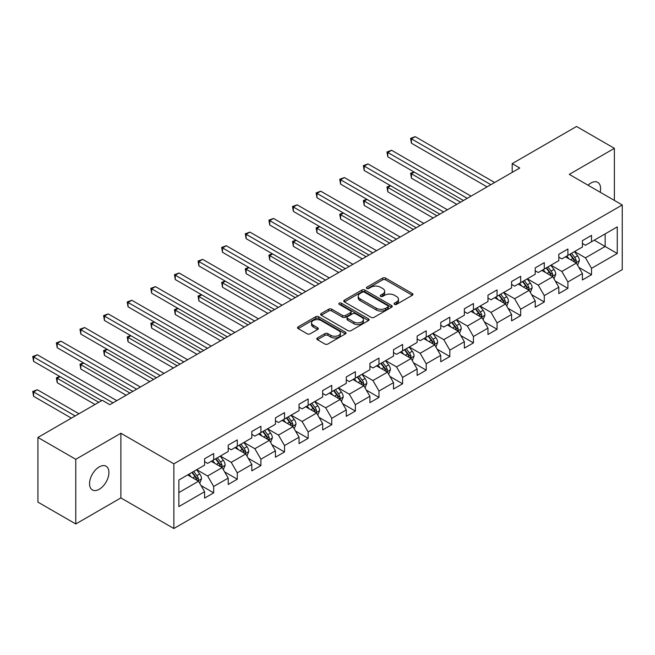 <?xml version="1.0" encoding="UTF-8"?>
<svg xmlns="http://www.w3.org/2000/svg" width="655" height="655" viewBox="0 0 655 655"><rect width="100%" height="100%" fill="white"/><g stroke="black" fill="none" stroke-linecap="round" stroke-linejoin="round"><path stroke-width="0.98" d="M394.466 304.362A1.474 0.852 0 0 0 396.545 304.362L412.339 295.249A2.104 1.212 0 0 0 412.953 294.39A2.104 1.212 0 0 0 412.339 293.53L385.59 278.088A2.104 1.212 0 0 0 382.618 278.088L366.833 287.209A1.474 0.852 0 0 0 366.399 287.807A1.474 0.852 0 0 0 366.833 288.405A1.474 0.852 0 0 0 368.912 288.405L370.951 287.226A6.722 3.881 0 0 1 380.465 287.226L382.692 288.519A6.722 3.881 0 0 1 384.665 291.262A6.722 3.881 0 0 1 382.692 294.005L380.645 295.184A1.474 0.852 0 0 0 380.219 295.79A1.474 0.852 0 0 0 380.645 296.387A1.474 0.852 0 0 0 382.725 296.387L384.772 295.209A6.722 3.881 0 0 1 394.285 295.209L396.512 296.494A6.722 3.881 0 0 1 398.477 299.237A6.722 3.881 0 0 1 396.512 301.988L394.466 303.167A1.474 0.852 0 0 0 394.04 303.764A1.474 0.852 0 0 0 394.466 304.362L394.466 303.167M99.233 489.277A13.698 7.909 120 0 0 108.19 477.2A13.698 7.909 120 0 0 106.085 466.221A13.698 7.909 120 0 0 99.233 466.9A13.698 7.909 120 0 0 90.284 478.977A13.698 7.909 120 0 0 92.388 489.948A13.698 7.909 120 0 0 99.233 489.277M600.16 192.218A13.698 7.909 120 0 0 597.761 182.352A13.698 7.909 120 0 0 590.916 183.032A13.698 7.909 120 0 0 588.026 185.209M317.388 337.972A2.104 1.212 0 0 0 316.774 338.831A2.104 1.212 0 0 0 317.388 339.691L324.888 344.022A2.104 1.212 0 0 0 327.86 344.022L345.398 333.894A2.104 1.212 0 0 0 346.012 333.035A2.104 1.212 0 0 0 345.398 332.183L318.649 316.742A2.104 1.212 0 0 0 315.677 316.742L298.148 326.861A2.104 1.212 0 0 0 297.526 327.721A2.104 1.212 0 0 0 298.148 328.581L307.211 333.813A2.104 1.212 0 0 0 310.183 333.813L317.683 329.481A2.104 1.212 0 0 0 318.297 328.622A2.104 1.212 0 0 0 317.683 327.762L313.188 325.167A5.625 3.242 0 0 1 311.543 322.874A5.625 3.242 0 0 1 315.014 319.877A5.625 3.242 0 0 1 321.138 320.582L338.75 330.742A5.625 3.242 0 0 1 340.395 333.035A5.625 3.242 0 0 1 336.924 336.04A5.625 3.242 0 0 1 330.8 335.335L327.86 333.641A2.104 1.212 0 0 0 324.888 333.641L317.388 337.972L317.388 339.691M120.88 433.25L75.775 459.294L37.925 437.45L37.925 502.123L75.775 523.967L120.88 497.923L173.862 528.519L173.862 463.838L120.88 433.25L120.88 497.923M614.382 200.422L614.382 148.333L569.269 174.377L622.25 204.966L173.862 463.838M614.382 148.333L576.531 126.48L512.194 163.627L512.194 172.371M37.925 437.45L102.262 400.303L109.835 404.675L519.767 167.999L512.194 163.627M371.098 317.339A2.104 1.212 0 0 0 374.07 317.339L391.608 307.22A2.104 1.212 0 0 0 392.222 306.36A2.104 1.212 0 0 0 391.608 305.5L364.86 290.059A2.104 1.212 0 0 0 361.887 290.059L344.358 300.178A2.104 1.212 0 0 0 343.744 301.038A2.104 1.212 0 0 0 344.358 301.898L371.098 317.339M339.814 304.681A1.474 0.852 0 0 1 341.312 304.886L341.312 303.142L368.503 318.838A2.104 1.212 0 0 1 369.117 319.697A2.104 1.212 0 0 1 368.503 320.557L350.965 330.677A2.104 1.212 0 0 1 347.993 330.677L321.253 315.235L321.253 313.524A2.104 1.212 0 0 0 320.631 314.384A2.104 1.212 0 0 0 321.253 315.235M321.253 313.524L328.753 309.193A2.104 1.212 0 0 1 331.725 309.193L342.573 315.456A2.104 1.212 0 0 0 345.545 315.456L350.523 312.582A2.104 1.212 0 0 0 351.137 311.723A2.104 1.212 0 0 0 350.523 310.863L339.233 304.346A1.474 0.852 0 0 1 338.799 303.74A1.474 0.852 0 0 1 339.708 302.954A1.474 0.852 0 0 1 341.312 303.142M173.862 528.519L622.25 269.647L622.25 204.966M201.036 485.56L213.677 492.855L213.677 486.477L228.21 478.084L228.21 484.471L237.29 479.223L237.29 472.844L251.823 464.452L251.823 470.83L260.911 465.59L260.911 459.212L275.444 450.82L275.444 457.198L284.524 451.958L284.524 445.572L299.057 437.188L299.057 443.566L308.137 438.318L308.137 431.94L322.669 423.548L322.669 429.934L331.757 424.686L331.757 418.308L346.282 409.915L346.282 416.293L355.37 411.053L355.37 404.675L369.903 396.283L369.903 402.661L378.983 397.421L378.983 391.035L393.516 382.651L393.516 389.029L402.596 383.781L402.596 377.403L417.129 369.011L417.129 375.397L426.217 370.149L426.217 363.771L440.75 355.378L440.75 361.756L449.829 356.517L449.829 350.138L464.362 341.746L464.362 348.124L473.442 342.884L473.442 336.506L487.975 328.114L487.975 334.492L497.063 329.252L497.063 322.866L511.596 314.482L511.596 320.86L520.676 315.612L520.676 309.234L535.209 300.841L535.209 307.228L544.289 301.98L544.289 295.601L558.821 287.209L558.821 293.587L567.901 288.347L567.901 281.969L582.434 273.577L582.434 279.955L591.522 274.715L591.522 268.329L617.256 253.477L617.256 226.908L605.146 233.9L605.146 246.485L617.256 253.477M213.677 492.855L204.597 498.103L204.597 491.717L178.864 506.577L178.864 480.009L204.597 465.148L204.597 458.77L213.677 453.53L213.677 459.908L228.21 451.516L228.21 445.138L237.29 439.89L237.29 446.276L251.823 437.884L251.823 431.506L260.911 426.258L260.911 432.636L275.444 424.252L275.444 417.865L284.524 412.625L284.524 419.003L299.057 410.611L299.057 404.233L308.137 398.993L308.137 405.371L322.669 396.979L322.669 390.601L331.757 385.361L331.757 391.739L346.282 383.347L346.282 376.969L355.37 371.721L355.37 378.107L369.903 369.715L369.903 363.337L378.983 358.089L378.983 364.467L393.516 356.083L393.516 349.696L402.596 344.456L402.596 350.834L417.129 342.442L417.129 336.064L426.217 330.824L426.217 337.202L440.75 328.81L440.75 322.432L449.829 317.184L449.829 323.57L464.362 315.178L464.362 308.8L473.442 303.552L473.442 309.93L487.975 301.546L487.975 295.159L497.063 289.919L497.063 296.297L511.596 287.905L511.596 281.527L520.676 276.287L520.676 282.665L535.209 274.273L535.209 267.895L544.289 262.647L544.289 269.033L558.821 260.641L558.821 254.263L567.901 249.015L567.901 255.393L582.434 247.009L582.434 240.622L591.522 235.382L591.522 241.76L617.256 226.908M211.254 461.308L222.151 467.596L207.627 475.988L196.721 469.692M204.597 461.652L207.627 463.404L213.677 459.908M207.627 475.988L213.677 486.477M222.151 467.596L228.21 478.084M234.875 447.668L245.772 453.964L231.24 462.356L220.342 456.06M228.21 448.02L231.24 449.772L237.29 446.276M231.24 462.356L237.29 472.844M245.772 453.964L251.823 464.452M258.488 434.036L269.385 440.332L254.852 448.724L243.955 442.428M251.823 434.388L254.852 436.132L260.911 432.636M254.852 448.724L260.911 459.212M269.385 440.332L275.444 450.82M282.1 420.404L292.998 426.7L278.465 435.084L267.567 428.796M275.444 420.756L278.465 422.5L284.524 419.003M278.465 435.084L284.524 445.572M292.998 426.7L299.057 437.188M305.713 406.771L316.619 413.059L302.086 421.452L291.18 415.164M299.057 407.123L302.086 408.867L308.137 405.371M302.086 421.452L308.137 431.94M316.619 413.059L322.669 423.548M329.334 393.139L340.232 399.427L325.699 407.819L314.801 401.523M322.669 393.483L325.699 395.235L331.757 391.739M325.699 407.819L331.757 418.308M340.232 399.427L346.282 409.915M352.947 379.499L363.844 385.795L349.311 394.187L338.414 387.891M346.282 379.851L349.311 381.603L355.37 378.107M349.311 394.187L355.37 404.675M363.844 385.795L369.903 396.283M376.56 365.867L387.465 372.163L372.932 380.547L362.027 374.259M369.903 366.219L372.932 367.963L378.983 364.467M372.932 380.547L378.983 391.035M387.465 372.163L393.516 382.651M400.18 352.234L411.078 358.522L396.545 366.915L385.648 360.627M393.516 352.587L396.545 354.33L402.596 350.834M396.545 366.915L402.596 377.403M411.078 358.522L417.129 369.011M423.793 338.602L434.691 344.89L420.158 353.282L409.26 346.986M417.129 338.946L420.158 340.698L426.217 337.202M420.158 353.282L426.217 363.771M434.691 344.89L440.75 355.378M447.406 324.962L458.303 331.258L443.771 339.65L432.873 333.354M440.75 325.314L443.771 327.066L449.829 323.57M443.771 339.65L449.829 350.138M458.303 331.258L464.362 341.746M471.019 311.33L481.924 317.626L467.392 326.018L456.486 319.722M464.362 311.682L467.392 313.426L473.442 309.93M467.392 326.018L473.442 336.506M481.924 317.626L487.975 328.114M494.64 297.697L505.537 303.994L491.004 312.378L480.107 306.09M487.975 298.05L491.004 299.793L497.063 296.297M491.004 312.378L497.063 322.866M505.537 303.994L511.596 314.482M518.252 284.065L529.15 290.353L514.617 298.745L503.72 292.457M511.596 284.409L514.617 286.161L520.676 282.665M514.617 298.745L520.676 309.234M529.15 290.353L535.209 300.841M541.865 270.433L552.771 276.721L538.238 285.113L527.332 278.817M535.209 270.777L538.238 272.529L544.289 269.033M538.238 285.113L544.289 295.601M552.771 276.721L558.821 287.209M565.486 256.793L576.384 263.089L561.851 271.481L550.953 265.185M558.821 257.145L561.851 258.889L567.901 255.393M561.851 271.481L567.901 281.969M576.384 263.089L582.434 273.577M594.241 240.189L605.146 246.485L585.464 257.841L574.566 251.553M582.434 243.513L585.464 245.257L591.522 241.76M585.464 257.841L591.522 268.329M75.775 459.294L75.775 523.967M178.864 492.593L198.539 481.237L187.641 474.941M198.539 481.237L204.597 491.717M578.881 267.412L591.522 274.715M555.268 281.052L567.901 288.347M531.647 294.685L544.289 301.98M508.034 308.317L520.676 315.612M484.422 321.949L497.063 329.252M460.801 335.581L473.442 342.884M437.188 349.221L449.829 356.517M413.575 362.854L426.217 370.149M389.962 376.486L402.596 383.781M366.341 390.118L378.983 397.421M342.729 403.758L355.37 411.053M319.116 417.391L331.757 424.686M295.495 431.023L308.137 438.318M271.882 444.655L284.524 451.958M248.27 458.295L260.911 465.59M224.657 471.927L237.29 479.223M395.055 304.575L396.512 303.732A6.722 3.881 0 0 0 398.477 300.989L398.477 299.237M384.665 291.262L384.665 293.006A6.722 3.881 0 0 1 382.692 295.757L381.235 296.592M412.306 295.266L385.59 279.841A2.104 1.212 0 0 0 382.618 279.841L367.414 288.618M391.575 307.236L364.86 291.811A2.104 1.212 0 0 0 361.887 291.811L344.383 301.914L344.358 300.178M387.891 306.958A1.474 0.852 0 0 0 388.325 306.36A1.474 0.852 0 0 0 387.891 305.762L364.417 292.204A1.474 0.852 0 0 0 362.338 292.204L360.176 293.448A6.722 3.881 0 0 0 358.211 296.191A6.722 3.881 0 0 0 360.176 298.942L376.232 308.202A6.722 3.881 0 0 0 385.738 308.202L387.891 306.958L387.891 308.71A1.474 0.852 0 0 0 388.325 308.104L388.325 306.36M358.211 296.191L358.211 297.943A6.722 3.881 0 0 0 360.176 300.686L360.176 298.942M387.891 308.71L385.738 309.954A6.722 3.881 0 0 1 376.232 309.954L360.176 300.686M321.277 315.252L328.753 310.937L328.753 309.193M351.137 311.723L351.137 313.467A2.104 1.212 0 0 1 350.523 314.326L345.545 317.2A2.104 1.212 0 0 1 342.573 317.2L331.725 310.937A2.104 1.212 0 0 0 328.753 310.937M341.312 304.886L368.47 320.573M353.831 321.949A5.625 3.242 0 0 0 359.955 322.653A5.625 3.242 0 0 0 363.427 319.656A5.625 3.242 0 0 0 361.781 317.364L355.575 313.778A2.104 1.212 0 0 0 352.603 313.778L347.625 316.652A2.104 1.212 0 0 0 347.011 317.511A2.104 1.212 0 0 0 347.625 318.371L353.831 321.949L353.831 323.701A5.625 3.242 0 0 0 359.955 324.405A5.625 3.242 0 0 0 363.427 321.4L363.427 319.656M347.011 317.511L347.011 319.263A2.104 1.212 0 0 0 347.625 320.115L347.625 318.371M353.831 323.701L347.625 320.115M340.395 333.035L340.395 334.787A5.625 3.242 0 0 1 336.924 337.784A5.625 3.242 0 0 1 330.8 337.079L327.86 335.385A2.104 1.212 0 0 0 324.888 335.385L317.413 339.699M311.543 322.874L311.543 324.618A5.625 3.242 0 0 0 313.188 326.919L313.188 325.167M317.659 329.498L313.188 326.919M345.365 333.911L318.649 318.486A2.104 1.212 0 0 0 315.677 318.486L298.172 328.597M577.579 265.16L579.38 260.625A5.674 3.275 -120 0 0 577.571 255.794L574.443 251.618M568.999 258.823L566.878 255.99M414.304 172.134L411.422 173.796L411.422 178.16L456.789 204.36M575.508 262.581L576.318 260.862A5.674 3.275 -120 0 0 574.689 257.456L571.569 253.28M570.145 254.099L573.616 258.733A2.89 1.67 60 0 1 574.14 259.609L576.318 260.862M569.752 254.328L572.879 258.504A5.674 3.275 60 0 1 574.5 261.91M411.422 178.16L410.595 173.313L460.58 202.174M410.595 173.313L413.968 171.938M490.849 184.694L411.422 138.835L415.213 136.649L494.64 182.508M487.066 186.88L411.422 143.208L411.422 138.835L410.595 138.352L415.213 136.649M411.422 143.208L410.595 138.352M553.966 278.793L555.767 274.257A5.674 3.275 -120 0 0 553.95 269.426L550.83 265.259M545.386 272.455L543.257 269.623M390.683 185.766L387.809 187.428L387.809 191.8L433.176 217.992M551.887 276.214L552.697 274.502A5.674 3.275 -120 0 0 551.076 271.088L547.957 266.912M546.532 267.739L549.995 272.365A2.89 1.67 60 0 1 550.519 273.241L552.697 274.502M546.139 267.969L549.258 272.136A5.674 3.275 60 0 1 550.888 275.55M387.809 191.8L386.974 186.945L436.959 215.806M386.974 186.945L390.355 185.578M530.345 292.425L532.147 287.889A5.674 3.275 -120 0 0 530.337 283.058L527.218 278.891M521.765 286.096L519.644 283.263M367.07 199.398L364.196 201.06L364.196 205.433L409.563 231.624M528.274 289.846L529.084 288.135A5.674 3.275 -120 0 0 527.463 284.72L524.336 280.553M522.919 281.372L526.383 285.998A2.89 1.67 60 0 1 526.907 286.874L529.084 288.135M522.518 281.601L525.646 285.768A5.674 3.275 60 0 1 527.267 289.183M364.196 205.433L363.361 200.577L413.346 229.438M363.361 200.577L366.735 199.21M467.236 198.326L387.809 152.468L391.592 150.282L471.019 196.14M463.453 200.512L387.809 156.84L387.809 152.468L386.974 151.985L391.592 150.282M387.809 156.84L386.974 151.985M443.623 211.958L364.196 166.1L367.979 163.914L447.406 209.772M439.841 214.144L364.196 170.472L364.196 166.1L363.361 165.625L367.979 163.914M364.196 170.472L363.361 165.625M506.733 306.065L508.534 301.521A5.674 3.275 -120 0 0 506.724 296.69L503.597 292.523M498.152 299.728L496.031 296.895M343.457 213.039L340.575 214.693L340.575 219.065L385.951 245.257M504.661 303.486L505.472 301.767A5.674 3.275 -120 0 0 503.851 298.352L500.723 294.185M499.298 295.004L502.77 299.63A2.89 1.67 60 0 1 503.294 300.506L505.472 301.767M498.905 295.233L502.033 299.401A5.674 3.275 60 0 1 503.654 302.815M340.575 219.065L339.748 214.218L389.733 243.07M339.748 214.218L343.122 212.842M483.12 319.697L484.921 315.161A5.674 3.275 -120 0 0 483.112 310.331L479.984 306.155M474.539 313.36L472.411 310.527M319.845 226.671L316.963 228.333L316.963 232.697L362.33 258.889M481.04 317.118L481.859 315.399A5.674 3.275 -120 0 0 480.23 311.993L477.11 307.817M475.686 308.636L479.149 313.262A2.89 1.67 60 0 1 479.681 314.146L481.859 315.399M475.293 308.865L478.412 313.041A5.674 3.275 60 0 1 480.041 316.447M316.963 232.697L316.128 227.85L366.112 256.711M316.128 227.85L319.509 226.474M459.499 333.329L461.3 328.794A5.674 3.275 -120 0 0 459.491 323.963L456.371 319.796M450.918 326.992L448.798 324.159M296.224 240.303L293.35 241.965L293.35 246.337L338.717 272.529M457.427 330.75L458.238 329.039A5.674 3.275 -120 0 0 456.617 325.625L453.489 321.449M452.073 322.276L455.536 326.902A2.89 1.67 60 0 1 456.06 327.778L458.238 329.039M451.672 322.497L454.799 326.673A5.674 3.275 60 0 1 456.42 330.087M293.35 246.337L292.515 241.482L342.5 270.343M292.515 241.482L295.896 240.115M420.011 225.59L340.575 179.74L344.366 177.554L423.793 223.412M416.22 227.776L340.575 184.104L340.575 179.74L339.748 179.257L344.366 177.554M340.575 184.104L339.748 179.257M396.39 239.231L316.963 193.372L320.745 191.186L400.18 237.044M392.607 241.417L316.963 197.736L316.963 193.372L316.128 192.889L320.745 191.186M316.963 197.736L316.128 192.889M372.777 252.863L293.35 207.005L297.133 204.819L376.56 250.677M368.994 255.049L293.35 211.377L293.35 207.005L292.515 206.522L297.133 204.819M293.35 211.377L292.515 206.522M435.886 346.962L437.687 342.426A5.674 3.275 -120 0 0 435.878 337.595L432.75 333.428M427.306 340.633L425.185 337.792M272.611 253.935L269.737 255.597L269.737 259.969L315.104 286.161M433.815 344.383L434.625 342.671A5.674 3.275 -120 0 0 433.004 339.257L429.876 335.09M428.452 335.909L431.923 340.534A2.89 1.67 60 0 1 432.447 341.411L434.625 342.671M428.059 336.138L431.186 340.305A5.674 3.275 60 0 1 432.808 343.719M269.737 259.969L268.902 255.114L318.887 283.975M268.902 255.114L272.275 253.747M349.164 266.495L269.737 220.637L273.52 218.451L352.947 264.309M345.381 268.681L269.737 225.009L269.737 220.637L268.902 220.154L273.52 218.451M269.737 225.009L268.902 220.154M412.273 360.594L414.075 356.058A5.674 3.275 -120 0 0 412.265 351.227L409.138 347.06M403.693 354.265L401.572 351.432M248.998 267.567L246.116 269.23L246.116 273.602L291.483 299.793M410.202 358.023L411.012 356.304A5.674 3.275 -120 0 0 409.383 352.889L406.264 348.722M404.839 349.541L408.311 354.167A2.89 1.67 60 0 1 408.835 355.043L411.012 356.304M404.446 349.77L407.574 353.937A5.674 3.275 60 0 1 409.195 357.352M246.116 273.602L245.289 268.755L295.274 297.607M245.289 268.755L248.663 267.379M325.543 280.127L246.116 234.269L249.907 232.091L329.334 277.941M321.761 282.313L246.116 238.641L246.116 234.269L245.289 233.794L249.907 232.091M246.116 238.641L245.289 233.794M388.661 374.234L390.462 369.698A5.674 3.275 -120 0 0 388.644 364.868L385.525 360.692M380.08 367.897L377.951 365.064M225.377 281.208L222.503 282.87L222.503 287.234L267.87 313.426M386.581 371.655L387.392 369.936A5.674 3.275 -120 0 0 385.77 366.522L382.643 362.354M381.226 363.173L384.69 367.799A2.89 1.67 60 0 1 385.214 368.683L387.392 369.936M380.833 363.402L383.953 367.578A5.674 3.275 60 0 1 385.582 370.984M222.503 287.234L221.668 282.387L271.653 311.248M221.668 282.387L225.05 281.011M301.93 293.767L222.503 247.909L226.286 245.723L305.713 291.581M298.148 295.945L222.503 252.273L222.503 247.909L221.668 247.426L226.286 245.723M222.503 252.273L221.668 247.426M365.04 387.866L366.841 383.331A5.674 3.275 -120 0 0 365.031 378.5L361.904 374.324M356.459 381.529L354.339 378.696M201.765 294.84L198.891 296.502L198.891 300.874L244.258 327.066M362.968 385.287L363.779 383.568A5.674 3.275 -120 0 0 362.158 380.162L359.03 375.986M357.614 376.805L361.077 381.439A2.89 1.67 60 0 1 361.601 382.315L363.779 383.568M357.212 377.034L360.34 381.21A5.674 3.275 60 0 1 361.961 384.624M198.891 300.874L198.056 296.019L248.04 324.88M198.056 296.019L201.429 294.644M278.318 307.4L198.891 261.541L202.673 259.355L282.1 305.214M274.535 309.586L198.891 265.914L198.891 261.541L198.056 261.058L202.673 259.355M198.891 265.914L198.056 261.058M341.427 401.499L343.228 396.963A5.674 3.275 -120 0 0 341.419 392.132L338.291 387.965M332.846 395.161L330.726 392.329M178.152 308.472L175.27 310.134L175.27 314.506L220.645 340.698M339.356 398.92L340.166 397.208A5.674 3.275 -120 0 0 338.545 393.794L335.417 389.619M333.993 390.445L337.464 395.071A2.89 1.67 60 0 1 337.988 395.947L340.166 397.208M333.6 390.675L336.727 394.842A5.674 3.275 60 0 1 338.348 398.256M175.27 314.506L174.443 309.651L224.428 338.512M174.443 309.651L177.816 308.284M254.705 321.032L175.27 275.174L179.061 272.988L258.488 318.846M250.914 323.218L175.27 279.546L175.27 275.174L174.443 274.691L179.061 272.988M175.27 279.546L174.443 274.691M317.814 415.131L319.615 410.595A5.674 3.275 -120 0 0 317.806 405.764L314.678 401.597M309.234 408.802L307.105 405.969M154.531 322.104L151.657 323.767L151.657 328.139L197.024 354.33M315.735 412.552L316.553 410.841A5.674 3.275 -120 0 0 314.924 407.426L311.805 403.259M310.38 404.078L313.843 408.704A2.89 1.67 60 0 1 314.375 409.58L316.553 410.841M309.987 404.307L313.106 408.474A5.674 3.275 60 0 1 314.736 411.889M151.657 328.139L150.822 323.292L200.807 352.144M150.822 323.292L154.203 321.916M231.084 334.664L151.657 288.806L155.44 286.62L234.875 332.478M227.301 336.85L151.657 293.178L151.657 288.806L150.822 288.331L155.44 286.62M151.657 293.178L150.822 288.331M294.193 428.771L295.994 424.235A5.674 3.275 -120 0 0 294.185 419.405L291.066 415.229M285.613 422.434L283.492 419.601M130.918 335.745L128.044 337.399L128.044 341.771L173.411 367.963M292.122 426.192L292.932 424.473A5.674 3.275 -120 0 0 291.311 421.059L288.184 416.891M286.767 417.71L290.231 422.336A2.89 1.67 60 0 1 290.755 423.22L292.932 424.473M286.366 417.939L289.494 422.107A5.674 3.275 60 0 1 291.115 425.521M128.044 341.771L127.209 336.924L177.194 365.777M127.209 336.924L130.591 335.548M207.471 348.296L128.044 302.446L131.827 300.26L211.254 346.118M203.689 350.482L128.044 306.81L128.044 302.446L127.209 301.963L131.827 300.26M128.044 306.81L127.209 301.963M270.581 442.403L272.382 437.867A5.674 3.275 -120 0 0 270.572 433.037L267.445 428.861M262 436.066L259.879 433.233M107.305 349.377L104.432 351.039L104.432 355.403L149.798 381.603M268.509 439.824L269.32 438.105A5.674 3.275 -120 0 0 267.698 434.699L264.571 430.523M263.146 431.342L266.618 435.976A2.89 1.67 60 0 1 267.142 436.852L269.32 438.105M262.753 431.571L265.881 435.747A5.674 3.275 60 0 1 267.502 439.153M104.432 355.403L103.596 350.556L153.581 379.417M103.596 350.556L106.97 349.18M183.858 361.937L104.432 316.078L108.214 313.892L187.641 359.751M180.076 364.123L104.432 320.451L104.432 316.078L103.596 315.595L108.214 313.892M104.432 320.451L103.596 315.595M246.968 456.036L248.769 451.5A5.674 3.275 -120 0 0 246.96 446.669L243.832 442.502M238.387 449.698L236.267 446.866M83.693 363.009L80.811 364.671L80.811 369.043L126.178 395.235M244.896 453.457L245.707 451.745A5.674 3.275 -120 0 0 244.078 448.331L240.958 444.156M239.534 444.982L243.005 449.608A2.89 1.67 60 0 1 243.529 450.484L245.707 451.745M239.14 445.203L242.26 449.379A5.674 3.275 60 0 1 243.889 452.793M80.811 369.043L79.984 364.188L129.968 393.049M79.984 364.188L83.357 362.821M160.238 375.569L80.811 329.711L84.593 327.525L164.028 373.383M156.455 377.755L80.811 334.083L80.811 329.711L79.984 329.228L84.593 327.525M80.811 334.083L79.984 329.228M223.355 469.668L225.148 465.132A5.674 3.275 -120 0 0 223.339 460.301L220.219 456.134M214.774 463.339L212.646 460.506M60.072 376.641L57.198 378.303L57.198 382.676L95 404.495M221.275 467.089L222.086 465.377A5.674 3.275 -120 0 0 220.465 461.963L217.337 457.796M215.921 458.615L219.384 463.241A2.89 1.67 60 0 1 219.908 464.117L222.086 465.377M215.528 458.844L218.647 463.011A5.674 3.275 60 0 1 220.276 466.425M57.198 382.676L56.363 377.82L98.782 402.309M56.363 377.82L59.744 376.453M136.625 389.201L57.198 343.343L60.98 341.157L140.407 387.015M132.842 391.387L57.198 347.715L57.198 343.343L56.363 342.868L60.98 341.157M57.198 347.715L56.363 342.868M199.734 483.308L201.535 478.764A5.674 3.275 -120 0 0 199.726 473.933L196.598 469.766M191.154 476.971L189.033 474.138M78.952 413.764L37.368 389.758L33.585 391.936L33.585 396.308L71.379 418.127M197.663 480.729L198.473 479.01A5.674 3.275 -120 0 0 196.852 475.595L193.724 471.428M192.308 472.247L195.771 476.873A2.89 1.67 60 0 1 196.295 477.749L198.473 479.01M191.907 472.476L195.034 476.643A5.674 3.275 60 0 1 196.656 480.058M33.585 396.308L32.75 391.461L75.169 415.95M32.75 391.461L37.368 389.758M113.012 402.833L33.585 356.975L37.368 354.797L116.795 400.655M101.656 400.655L33.585 361.347L33.585 356.975L32.75 356.5L37.368 354.797M33.585 361.347L32.75 356.5M396.512 303.732L396.512 301.988M380.645 296.387L380.645 295.184M382.692 295.757L382.692 294.005M366.833 288.405L366.833 287.209M382.618 279.841L382.618 278.088M385.59 279.841L385.59 278.088M412.339 295.249L412.339 293.53M361.887 291.811L361.887 290.059M364.86 291.811L364.86 290.059M391.608 307.22L391.608 305.5M376.232 309.954L376.232 308.202M385.738 309.954L385.738 308.202M331.725 310.937L331.725 309.193M342.573 317.2L342.573 315.456M345.545 317.2L345.545 315.456M350.523 314.326L350.523 312.582M368.503 320.557L368.503 318.838M324.888 335.385L324.888 333.641M327.86 335.385L327.86 333.641M330.8 337.079L330.8 335.335M317.683 329.481L317.683 327.762M298.148 328.581L298.148 326.861M315.677 318.486L315.677 316.742M318.649 318.486L318.649 316.742M345.398 333.894L345.398 332.183M575.819 262.761L579.339 260.731M574.689 257.456L577.571 255.794M570.661 259.781L572.879 258.504M552.206 276.402L555.727 274.363M551.076 271.088L553.95 269.426M547.04 273.413L549.258 272.136M528.593 290.034L532.114 288.003M527.463 284.72L530.337 283.058M523.427 287.054L525.646 285.768M504.98 303.666L508.493 301.636M503.851 298.352L506.724 296.69M499.814 300.686L502.033 299.401M481.359 317.298L484.88 315.268M480.23 311.993L483.112 310.331M476.193 314.318L478.412 313.041M457.747 330.939L461.267 328.9M456.617 325.625L459.491 323.963M452.58 327.95L454.799 326.673M434.134 344.571L437.655 342.54M433.004 339.257L435.878 337.595M428.968 341.591L431.186 340.305M410.513 358.203L414.034 356.173M409.383 352.889L412.265 351.227M405.355 355.223L407.574 353.937M386.9 371.835L390.421 369.805M385.77 366.522L388.644 364.868M381.734 368.855L383.953 367.578M363.288 385.467L366.808 383.437M362.158 380.162L365.031 378.5M358.121 382.487L360.34 381.21M339.675 399.108L343.187 397.069M338.545 393.794L341.419 392.132M334.508 396.119L336.727 394.842M316.054 412.74L319.575 410.71M314.924 407.426L317.806 405.764M310.888 409.76L313.106 408.474M292.441 426.372L295.962 424.342M291.311 421.059L294.185 419.405M287.275 423.392L289.494 422.107M268.828 440.004L272.349 437.974M267.698 434.699L270.572 433.037M263.662 437.024L265.881 435.747M245.207 453.645L248.728 451.606M244.078 448.331L246.96 446.669M240.049 450.656L242.26 449.379M221.595 467.277L225.115 465.246M220.465 461.963L223.339 460.301M216.428 464.297L218.647 463.011M197.982 480.909L201.503 478.879M196.852 475.595L199.726 473.933M192.816 477.929L195.034 476.643"/></g></svg>
